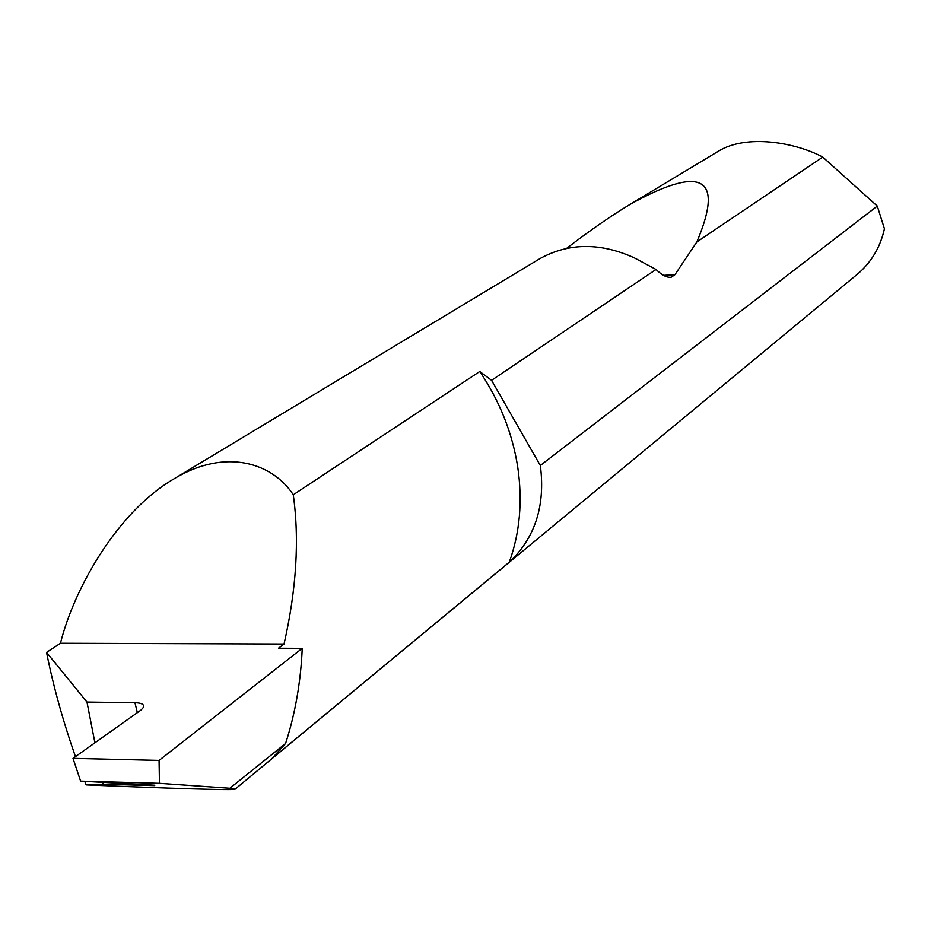 <?xml version="1.0" encoding="UTF-8"?>
<svg xmlns="http://www.w3.org/2000/svg" width="931" height="931" viewBox="0 0 931 931"><rect width="100%" height="100%" fill="white"/><g stroke="black" fill="none" stroke-linecap="round" stroke-linejoin="round"><path stroke-width="1.4" d="M84.733 781.342L86.152 784.88C166.986 788.359 235.846 790.477 235.043 789.209L857.032 274.494C871.148 262.658 880.284 247.425 884.45 228.782L877.293 206.077L540.317 465.5L540.469 466.454C545.333 506.138 534.941 538.037 509.292 562.173C519.894 532.73 522.71 501.018 517.729 467.048C512.387 433.055 499.726 401.191 479.768 371.492L491.556 380.325L656.041 269.455L634.174 257.771C600.355 242.514 569.074 242.723 540.306 258.399L173.527 479.128C226.058 447.113 272.83 463.417 293.277 494.78L479.768 371.492M509.292 562.173L271.922 758.602L285.584 743.45C295.208 713.809 300.76 682.097 302.238 648.325L278.462 648.232L284.036 644.019C296.442 589.486 299.526 539.736 293.277 494.78M137.334 712.657L134.96 702.719C141.14 702.847 144.072 704.278 143.758 706.99L141.058 710.016L73.002 758.358L80.613 781.109L159.445 783.308L159.073 760.406L73.002 758.358M80.613 781.109L154.639 785.194M877.293 206.077L822.76 157.071C795.551 142.42 746.476 133.855 718.464 151.171L629.752 204.564C702.079 164.368 724.446 176.832 696.842 241.955L674.917 274.703L671.146 277.252C666.91 277.764 661.883 275.169 656.041 269.455M134.96 702.719L86.967 702.055L46.55 652.41L60.457 643.251C74.247 587.845 117.725 511.724 173.527 479.128M566.793 248.228C589.707 230.62 610.701 216.062 629.752 204.564M822.76 157.071L696.842 241.955M235.043 789.209L229.864 788.243L285.584 743.45M46.55 652.41C53.218 685.833 62.843 720.571 75.446 756.612M229.864 788.243L159.445 783.308M302.238 648.325L159.073 760.406M102.643 782.331L103.004 784.17L154.732 785.624M86.967 702.055L94.915 742.787M86.152 784.88L103.004 784.17M60.457 643.251L284.036 644.019M540.317 465.5L491.556 380.325M674.917 274.703L663.524 275.343M671.146 277.252L669.412 277.345"/></g></svg>
